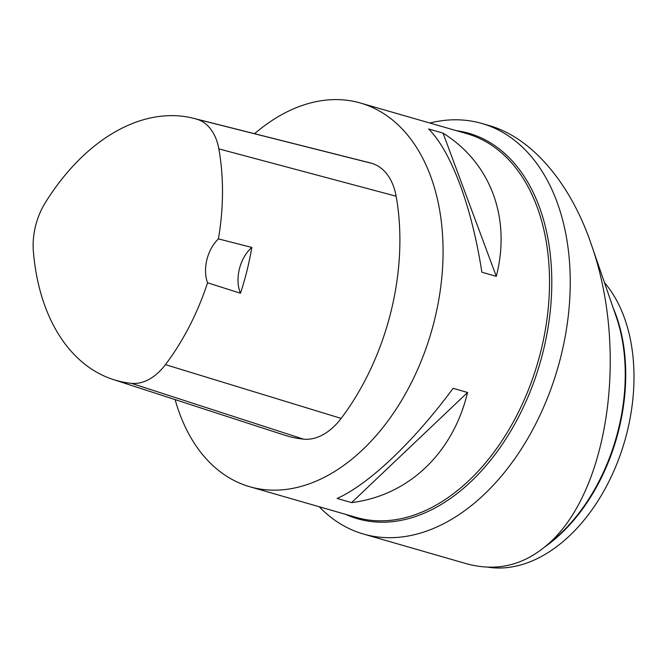 <?xml version="1.0" encoding="UTF-8"?>
<svg xmlns="http://www.w3.org/2000/svg" width="667" height="667" viewBox="0 0 667 667"><rect width="100%" height="100%" fill="white"/><g stroke="black" fill="none" stroke-linecap="round" stroke-linejoin="round"><path stroke-width="1" d="M254.561 133.708A199.675 131.524 106.1 0 1 360.405 103.018A199.675 131.524 106.1 0 1 433.033 325.763A199.675 131.524 106.1 0 1 257.195 488.527A199.675 131.524 106.1 0 1 249.825 486.752A199.675 131.524 106.1 0 1 175.121 399.608M496.298 276.355L481.866 272.194C471.786 206.678 451.284 151.542 428.598 128.973L443.038 133.133C490.745 162.915 511.247 218.051 496.298 276.355L443.038 133.133M351.601 502.601L337.16 498.441C368.959 484.217 413.598 441.829 453.126 388.327L467.559 392.488C453.051 453.201 408.421 495.589 351.601 502.601L467.559 392.488M193.613 118.326L368.434 162.44A207.662 136.785 106.1 0 1 371.752 163.348A61.898 40.77 106.1 0 1 396.131 196.215A207.662 136.785 106.1 0 1 341.145 418.409A61.898 40.77 106.1 0 1 303.493 439.144A207.662 136.785 106.1 0 1 284.701 435.192L113.215 379.515A201.642 132.816 106.1 0 1 33.35 251.05A55.878 36.81 106.1 0 1 45.323 202.66A201.642 132.816 106.1 0 1 193.613 118.326A201.642 132.816 106.1 0 1 196.84 119.21A55.878 36.81 106.1 0 1 218.843 148.883A201.642 132.816 106.1 0 1 218.426 238.886L251.809 247.432A202.768 133.567 -73.9 0 1 240.47 293.23A31.949 21.044 106.1 0 1 251.809 247.432M113.215 379.515A201.642 132.816 106.1 0 0 131.466 383.35A55.878 36.81 106.1 0 0 165.449 364.632A201.642 132.816 106.1 0 0 207.562 282.791L240.47 293.23M207.562 282.791A31.949 21.044 106.1 0 1 218.426 238.886M319.226 506.753A213.648 140.729 -73.9 0 0 363.465 534.042A213.648 140.729 -73.9 0 0 561.039 355.828A213.648 140.729 -73.9 0 0 481.782 123.453A213.648 140.729 -73.9 0 0 429.806 123.02M363.465 534.042L466.325 563.682C494.847 571.494 520.71 566.133 543.905 547.607C607.554 497.991 629.723 353.268 591.312 244.472C570.794 183.758 532.074 137.452 488.728 125.454L481.782 123.453M604.435 282.558A159.738 105.219 106.1 0 1 627.122 432.041A159.738 105.219 106.1 0 1 488.052 567.192M249.825 486.752L356.278 517.425A199.675 131.524 -73.9 0 0 537.944 361.981A199.675 131.524 -73.9 0 0 466.85 133.692L360.405 103.018M165.449 364.632L341.145 418.409M218.843 148.883L396.131 196.215M131.466 383.35L303.493 439.144M196.84 119.21L371.752 163.348M456.236 130.632A200.609 132.141 106.1 0 1 543.155 351.459A200.609 132.141 106.1 0 1 345.656 514.365M543.905 547.599L551.626 541.387A160.08 105.444 -73.9 0 0 618.367 429.498A160.08 105.444 -73.9 0 0 616.291 316.958L591.312 244.472M613.332 308.354A159.738 105.219 106.1 0 1 618.851 429.665A159.738 105.219 106.1 0 1 544.53 547.098"/></g></svg>
